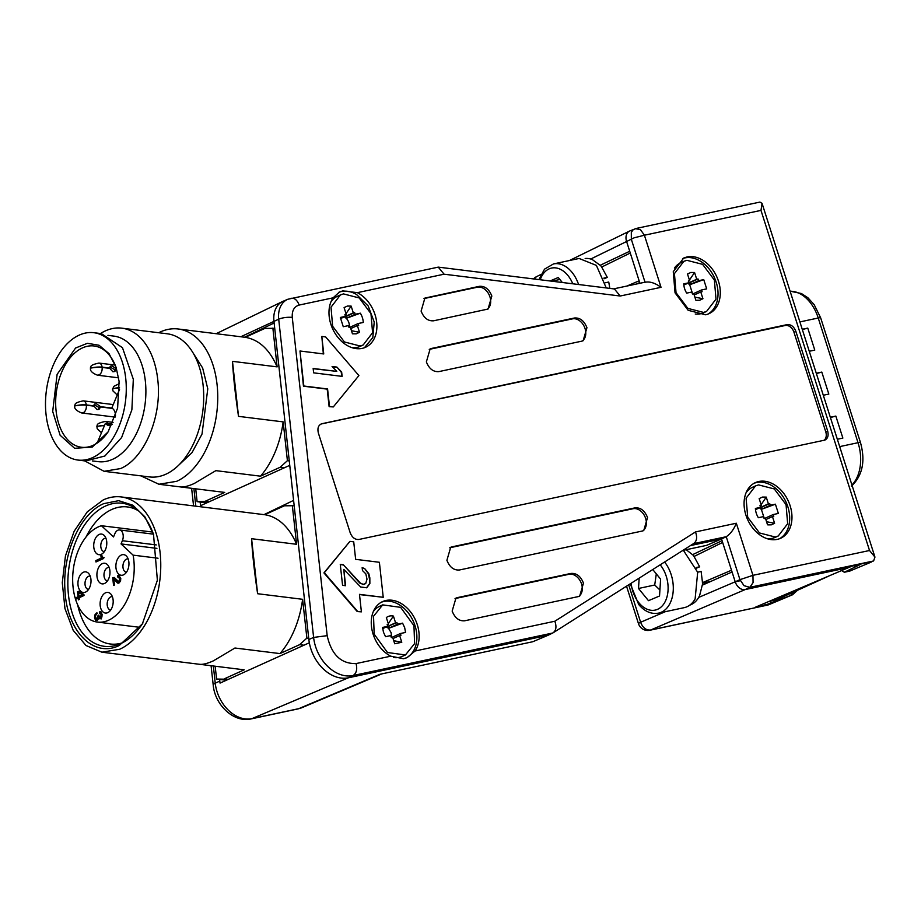 <?xml version="1.0" encoding="UTF-8"?>
<svg xmlns="http://www.w3.org/2000/svg" width="921" height="921" viewBox="0 0 921 921"><rect width="100%" height="100%" fill="white"/><g stroke="black" fill="none" stroke-linecap="round" stroke-linejoin="round"><path stroke-width="1.38" d="M551.829 281.193L559.876 279.477M550.056 280.974L558.264 277.497L562.34 282.505M578.584 284.508A30.554 20.561 -102 0 0 571.953 272.259A30.554 20.561 -102 0 0 553.475 263.936L579.125 258.467L596.394 265.409L606.248 287.939M609.829 288.388L608.746 282.033L605.293 282.77M601.758 266.998A29.334 19.744 -102 0 0 600.262 265.26L629.711 251.26L630.275 253.022L601.655 267.055L607.319 277.382L604.118 278.752M600.147 265.283L592.318 259.584A29.334 19.744 -102 0 0 585.157 258.502M603.888 278.107L607.319 277.382M630.275 253.022L639.139 280.813L626.856 286.063M690.531 545.566L721.534 538.969L726.243 536.713L739.954 579.666L752.952 575.326L753.067 582.625L749.844 587.322L873.592 560.958L851.821 566.231L755.45 607.181L765.178 605.109L792.486 594.782L797.598 590.234M696.483 568.165L699.684 566.795L694.02 556.468L722.64 542.434L735.2 581.796L739.954 579.666L744.053 585.698L749.844 587.322L745.227 589.555L849.519 567.336M873.592 560.958L874.95 557.101L869.528 550.505L760.988 210.391L644.412 235.223L640.417 229.582L635.398 228.696L632.957 229.951L631.311 232.426L631.334 239.322L645.022 282.194M385.968 600.469A30.554 22.357 -114.4 0 1 413.736 616.61A30.554 22.357 -114.4 0 1 415.06 651.009L407.105 657.571L403.582 658.745L390.78 656.178A30.554 22.357 -114.4 0 1 371.658 627.949A30.554 22.357 -114.4 0 1 382.583 601.586A30.554 22.357 -114.4 0 1 385.968 600.469M362.172 348.38A30.554 22.357 -114.4 0 1 334.404 332.239A30.554 22.357 -114.4 0 1 333.08 297.828L339.596 291.934L342.842 290.886L357.36 292.659A30.554 22.357 -114.4 0 1 376.493 320.888A30.554 22.357 -114.4 0 1 365.556 347.263A30.554 22.357 -114.4 0 1 362.172 348.38M586.942 327.703C584.179 320.784 580 317.549 574.405 318.01L431.512 348.449L430.153 348.886L426.365 361.907C429.128 368.826 433.307 372.049 438.903 371.6L581.796 341.161L583.143 340.712L586.942 327.703M647.532 517.556C644.769 510.637 640.59 507.402 634.995 507.862L452.05 546.832L450.691 547.27L446.904 560.29C449.667 567.209 453.846 570.444 459.441 569.984L642.386 531.014L643.733 530.565L647.532 517.556M583.465 583.131C580.702 576.212 576.523 572.977 570.928 573.438L457.3 597.637L455.953 598.086L452.153 611.095C454.928 618.014 459.107 621.249 464.691 620.789L578.319 596.589L579.677 596.14L583.465 583.131M491.837 296.032C489.074 289.113 484.895 285.878 479.3 286.339L424.892 298.082L421.104 311.102C423.867 318.021 428.046 321.245 433.641 320.796L488.049 309.042L491.837 296.032M824.053 440.388C827.657 439.11 828.854 435.967 827.657 430.97L795.882 331.41C793.948 326.564 791.024 324.307 787.11 324.629L321.993 423.695C318.39 424.972 317.192 428.115 318.39 433.123L350.164 532.672C352.11 537.519 355.034 539.787 358.937 539.464L824.997 440.077M823.996 440.399A8.554 6.263 65.6 0 0 825.757 431.834L793.983 332.274A8.554 6.263 65.6 0 0 785.21 325.493L321.049 424.005M299.993 351.005L303.458 386.187L327.197 389.134L329.119 406.633L333.298 406.932L358.902 375.572L325.62 336.913L321.82 336.453L323.743 353.952L299.993 351.005L303.838 386.014L327.577 388.961L329.499 406.46L333.298 406.932M321.82 336.453L323.34 353.906M359.501 594.575L383.228 597.292L379.383 562.282L355.644 559.346L353.722 541.836L349.922 541.375L324.319 572.735L357.601 611.383L361.4 611.855L359.478 594.356L383.228 597.292M349.922 541.375L323.939 572.908L357.221 611.556L361.4 611.855M705.59 314.786L688.137 310.296L675.047 292.843L673.263 271.672L683.727 258.018L687.112 256.913A30.554 22.357 -114.4 0 1 717.655 278.856A30.554 22.357 -114.4 0 1 708.974 313.681A30.554 22.357 -114.4 0 1 705.59 314.786M777.255 539.372A30.554 22.357 -114.4 0 1 746.724 517.429A30.554 22.357 -114.4 0 1 755.404 482.604A30.554 22.357 -114.4 0 1 758.789 481.499A30.554 22.357 -114.4 0 1 789.32 503.442A30.554 22.357 -114.4 0 1 780.651 538.267A30.554 22.357 -114.4 0 1 777.255 539.372M707.812 314.153A30.554 22.357 65.6 0 0 715.064 279.098A30.554 22.357 65.6 0 0 684.833 257.938A30.554 22.357 65.6 0 0 682.611 258.582M683.843 261.322L686.893 260.321L702.596 264.35L714.385 280.065L715.997 299.129L706.58 311.413L703.529 312.415L687.826 308.374L676.037 292.659L674.437 273.606L683.843 261.322L680.815 262.692A27.503 20.124 65.6 0 0 674.437 268.103M695.251 314.026A27.503 20.124 65.6 0 0 700.49 313.785A27.503 20.124 65.6 0 0 703.54 312.795L706.568 311.413M297.955 708.928L301.996 707.65A32.753 23.969 65.6 0 1 298.772 708.663A9.774 6.585 -102 0 1 297.955 708.928L251.099 718.91A9.774 6.585 -102 0 0 251.905 718.645L348.426 677.787L548.145 635.237L553.21 632.75L693.421 543.701C696.794 541.433 697.485 537.519 695.493 531.935L736.328 523.232L752.952 575.326L869.528 550.505M333.08 297.828L299.164 305.058C294.156 306.555 291.853 310.676 292.268 317.423L327.174 635.663C331.41 654.624 341.046 663.926 356.059 663.581C357.486 669.291 356.485 673.274 353.054 675.542L552.75 633.003C556.123 630.747 556.814 626.821 554.833 621.238L695.493 531.935M693.501 543.678L726.243 536.713C730.399 534.007 733.761 529.517 736.328 523.232M629.711 251.26L626.579 241.452A9.774 7.149 -114.4 0 1 626.556 234.464A9.774 7.149 -114.4 0 1 626.625 234.302A9.774 7.149 -114.4 0 1 626.637 234.268A9.774 7.149 -114.4 0 1 629.469 231.102A9.774 7.149 -114.4 0 1 629.734 230.987L636.192 228.443L759.883 202.09L762.058 203.357L760.988 210.391M645.045 282.275C649.731 281.273 655.061 282.954 661.036 287.317L620.201 296.021L444.072 274.193L357.36 292.659M661.036 287.317L644.412 235.223L634.143 237.814L590.706 259.031M292.268 317.423A9.774 2.728 -6.3 0 0 278.706 319.184A24.314 17.787 65.6 0 1 287.859 299.256L438.269 267.125L614.399 288.952L620.201 296.021M438.269 267.125L444.072 274.193M364.405 347.735L372.821 337.593L374.225 322.016L368.158 305.956L356.542 294.49A30.554 22.357 -114.4 0 0 341.426 291.531A30.554 22.357 -114.4 0 0 338.859 292.291M406.288 657.916A30.554 22.357 -114.4 0 0 414.024 622.918A30.554 22.357 -114.4 0 0 383.689 601.505L381.455 602.138M582.164 341.069A12.226 8.945 65.6 0 0 585.042 328.555A12.226 8.945 65.6 0 0 572.505 318.862L429.612 349.301A12.226 8.945 65.6 0 0 429.244 349.393M642.754 530.922A12.226 8.945 65.6 0 0 645.633 518.419A12.226 8.945 65.6 0 0 633.095 508.726L450.15 547.696A12.226 8.945 65.6 0 0 449.782 547.776M578.687 596.497A12.226 8.945 65.6 0 0 581.565 583.983A12.226 8.945 65.6 0 0 569.028 574.29L455.411 598.5A12.226 8.945 65.6 0 0 455.032 598.592M487.071 309.398A12.226 8.945 65.6 0 0 489.949 296.884A12.226 8.945 65.6 0 0 477.412 287.202L424.351 298.496A12.226 8.945 65.6 0 0 423.982 298.588M779.488 538.739A30.554 22.357 -114.4 0 0 786.73 503.683A30.554 22.357 -114.4 0 0 756.509 482.523L754.276 483.168M682.898 550.413L706.534 545.382L721.534 538.969L722.64 542.434M639.139 280.813L639.934 283.277M351.822 347.608A27.503 20.124 65.6 0 0 357.083 347.378A27.503 20.124 65.6 0 0 360.123 346.377L363.162 344.995L360.111 345.997L344.408 341.967L332.631 326.253L331.019 307.188L340.436 294.904L343.487 293.903L359.19 297.944L370.967 313.658L372.579 332.711L363.162 344.995M340.436 294.904L337.408 296.286A27.503 20.124 65.6 0 0 331.007 301.72M240.795 336.752L278.706 319.184L313.612 637.424A36.541 26.732 65.6 0 0 353.054 675.542L348.426 677.787A36.667 26.836 -114.4 0 1 309.329 642.777A36.667 26.836 -114.4 0 1 308.857 639.519L273.951 321.291A24.441 17.89 -114.4 0 1 282.54 301.524A24.441 17.89 -114.4 0 1 283.15 301.248L287.859 299.256M382.699 604.878L400.635 607.353L413.955 625.693L414.6 643.595L405.424 654.969L387.488 652.505L374.168 634.166L373.535 616.253L382.699 604.878L379.671 606.26A27.503 20.124 65.6 0 0 373.27 611.694M393.67 657.525A27.503 20.124 65.6 0 0 399.346 657.352A27.503 20.124 65.6 0 0 402.396 656.351L405.424 654.969M313.152 368.469L336.798 371.393L332.078 366.5L336.925 367.099L341.645 372.003L342.128 376.378L313.635 372.844L313.152 368.469M367.007 579.171L365.821 573.841L362.471 570.548L362.149 567.635L364.635 568.522L368.791 573.633L369.839 577.801L369.874 583.557L366.754 587.771L360.687 587.022L343.809 569.385L345.594 585.721L342.566 585.353L340.263 564.343L343.291 564.723L360.238 582.935L362.793 584.409L365.695 583.615L367.007 579.171M755.519 485.908L758.57 484.907L774.273 488.936L786.05 504.65L787.662 523.704L778.245 535.999L775.194 537.001L759.491 532.96L747.714 517.245L746.102 498.192L755.519 485.908L752.492 487.278A27.503 20.124 65.6 0 0 746.091 492.723M766.905 538.601A27.503 20.124 65.6 0 0 772.166 538.371A27.503 20.124 65.6 0 0 775.217 537.369L778.245 535.999M702.366 585.146A29.334 19.744 -102 0 0 702.504 582.648L701.111 571.446L697.658 572.183M702.389 582.682L731.504 570.226M649.835 630.263A9.774 6.585 -102 0 0 650.652 630.01C646.128 630.401 642.777 627.811 640.625 622.251A9.774 1.059 -17.7 0 0 638.483 623.667A9.774 9.774 0 0 0 649.835 630.263L767.895 605.028L650.652 630.01L745.227 589.555A9.774 7.149 -114.4 0 1 739.356 587.909A9.774 7.149 -114.4 0 1 739.206 587.782A9.774 7.149 -114.4 0 1 739.183 587.771A9.774 7.149 -114.4 0 1 735.2 581.796L740.3 580.714M841.702 570.663L844.35 572.24L849.623 571.124L871.278 562.098M844.35 572.24L860.663 564.354M336.798 371.393L313.175 368.688M336.925 367.099L341.265 372.165L341.726 376.321M332.308 366.742L336.545 367.272M364.635 568.522L368.412 573.806L369.724 580.299L369.494 583.73L366.523 587.805M362.183 567.958L364.255 568.694M343.809 569.385L345.191 585.675M343.291 564.723L359.858 583.108L364.002 584.559M340.286 564.573L342.911 564.895M855.056 566.749L854.688 565.621M401.786 642.271L394.706 643.779L392.565 637.044L391.229 637.332L390.677 635.594L385.542 636.687L383.458 632.186L382.583 627.431L387.718 626.326L387.165 624.599L388.501 624.311L386.348 617.577A14.667 10.73 65.6 0 1 393.417 616.08L395.57 622.803L396.893 622.527L397.446 624.254L402.592 623.16L404.676 627.662L405.551 632.428L400.405 633.521L400.957 635.26L399.633 635.536L401.786 642.271L393.728 640.694M393.417 616.08L388.282 623.644M387.257 624.875L388.501 624.311M395.57 622.803L386.463 626.936L388.558 628.341L391.149 632.739L391.517 637.608M382.675 628.617L387.718 626.326M386.751 626.879L396.893 622.527M389.203 626.015L388.225 628.007M388.34 628.387L397.446 624.254M388.558 628.341L402.592 623.16M392.565 637.079L400.405 633.521M393.037 638.529L399.633 635.536M639.704 282.574L636.434 284.025M767.078 605.304L791.358 595.196M722.076 540.673L692.511 554.695L686.203 549.71M732.068 571.987L702.251 585.203L699.592 595.703A29.334 19.744 -102 0 1 690.819 604.752A29.334 19.744 -102 0 1 689.748 605.155M548.145 635.237L532.799 641.73L379.993 674.276L298.772 708.663L251.905 718.645A33.973 24.867 65.6 0 1 215.238 683.198L213.35 665.998M309.329 642.777L220.061 683.094A34.112 24.959 65.6 0 1 219.797 681.068L219.612 679.433L216.585 679.053L228.581 679.249M263.982 514.632L293.592 500.391M289.747 465.347L200.548 505.675L200.156 502.026L197.117 501.646L205.049 501.335L224.724 492.413L180.792 486.967M244.526 337.224L274.136 322.983M764.603 603.301L765.178 605.109M770.014 601.206L770.532 602.841M790.575 595.346L793.637 592.03M692.511 554.695L692.627 554.672A29.334 19.744 -102 0 1 694.123 556.411M226.324 680.262L219.612 679.433M206.811 502.843L200.156 502.026M215.169 666.228L216.585 679.053M121.135 496.926A78.227 48.663 -82.9 0 0 103.325 499.873L87.288 511.823L74.152 531.267L65.46 555.881L62.283 582.717L64.965 608.574L73.22 630.378L86.033 645.529L101.897 652.195L119.707 649.247A78.227 48.663 -82.9 0 0 160.761 566.403A78.227 48.663 -82.9 0 0 121.135 496.926L264.73 514.724L284.393 505.802L294.179 505.721M199.178 664.237C202.436 664.766 207.167 663.638 213.373 660.852L234.947 648.016L279.961 653.588L299.624 644.665L306.877 638.103L302.618 599.306L257.615 593.723L251.583 538.704L296.585 544.288L292.325 505.491M306.877 638.103L308.719 638.334M224.517 678.742L244.18 669.82L199.88 664.329M279.961 653.588A78.227 48.663 -82.9 0 0 302.618 599.306M251.583 538.704C252.446 554.281 254.461 572.62 257.615 593.723M296.585 544.288A78.227 48.663 -82.9 0 0 264.73 514.724M303.953 645.207L299.624 644.665M119.293 645.471L142.41 623.828L157.376 580.242L153.508 534.33L144.885 516.831L132.866 505.226L118.671 500.667L103.739 503.649C80.357 513.4 62.352 553.337 64.942 589.716C66.473 630.77 93.412 658.423 119.293 645.471M153.738 535.032A72.091 44.841 -82.9 0 0 136.239 509.037A72.091 44.841 -82.9 0 0 105.673 505.951A72.091 44.841 -82.9 0 0 68.373 594.091A72.091 44.841 -82.9 0 0 119.5 644.136A72.091 44.841 -82.9 0 0 120.766 643.595A72.091 44.841 -82.9 0 0 142.813 623.195M138.576 510.902A69.063 42.965 -82.9 0 0 127.386 506.93A69.063 42.965 -82.9 0 0 111.66 509.543A69.063 42.965 -82.9 0 0 86.01 537.024M77.629 604.729A69.063 42.965 -82.9 0 0 110.405 644.009A69.063 42.965 -82.9 0 0 122.217 642.893M703.736 279.604L689.495 284.831L698.602 280.698L703.736 279.604L706.695 288.872L701.549 289.965L702.101 291.692L700.777 291.98L702.93 298.715L699.649 300.258L696.264 300.292M683.831 285.061L688.873 282.77L683.727 283.864A14.667 10.73 65.6 0 0 686.686 293.131L691.821 292.038L692.385 293.764L693.709 293.488L695.85 300.211M688.873 282.77L688.321 281.032L689.645 280.755L687.492 274.021L690.773 272.478L694.572 272.512L696.713 279.247L698.037 278.959L698.602 280.698M689.702 284.785L692.661 294.041M689.495 284.831L690.359 282.448L687.906 283.311L689.369 284.451M693.72 293.511L701.549 289.965M694.181 294.973L700.777 291.98M694.871 297.126L702.93 298.715M688.401 281.319L689.645 280.755M689.426 280.088L694.572 272.512M687.607 283.38L696.713 279.247M690.359 282.448L698.037 278.959M775.413 504.19L761.16 509.417L770.267 505.284L775.413 504.19L778.372 513.446L773.226 514.54L773.778 516.278L772.454 516.566L774.607 523.289L771.314 524.843L767.93 524.878M755.496 509.647L760.539 507.356L755.404 508.45A14.667 10.73 65.6 0 0 758.363 517.717L763.497 516.612L764.05 518.35L765.386 518.074L767.527 524.797M760.539 507.356L759.986 505.617L761.322 505.341L759.169 498.606L762.45 497.064L766.237 497.098L768.39 503.833L769.714 503.545L770.267 505.284M761.379 509.371L764.338 518.627M761.16 509.417L762.024 507.034L759.572 507.897L761.045 509.037M765.386 518.097L773.226 514.54M765.858 519.559L772.454 516.566M766.537 521.712L774.607 523.289M760.078 505.894L761.322 505.341M761.103 504.673L766.237 497.098M759.284 507.966L768.39 503.833M762.024 507.034L769.714 503.545M360.33 313.186A14.667 10.73 65.6 0 1 363.277 322.454L358.142 323.547L358.695 325.286L357.371 325.562L359.512 332.297L356.231 333.839L352.444 333.805L350.291 327.07L348.967 327.358L348.414 325.62L343.268 326.713L340.321 317.457L345.456 316.352L344.903 314.625L346.227 314.337L344.086 307.602L347.367 306.06L351.154 306.106L353.307 312.829L354.631 312.553L355.184 314.28L360.33 313.186L346.077 318.413L355.184 314.28M349.312 327.277A8.554 6.263 65.6 0 0 346.296 318.367M346.077 318.413L346.941 316.041L344.489 316.893L345.962 318.033M350.302 327.105L358.142 323.547M340.413 318.643L345.456 316.352M344.995 314.901L346.227 314.337M346.02 313.67L351.154 306.106M344.201 316.962L353.307 312.829M346.941 316.041L354.631 312.553M350.774 328.555L357.371 325.562M351.454 330.708L359.512 332.297M683.37 550.309L697.681 572.275L695.125 598.915A30.554 20.561 78 0 1 684.211 607.653L658.573 613.121A30.554 20.561 -102 0 0 669.486 604.372A30.554 20.561 -102 0 0 664.605 562.029M652.77 569.546L660.599 579.125L659.528 596.002L648.488 600.676L638.506 588.473L639.162 578.181M656.305 573.864L654.716 585.019L659.908 589.993M638.506 588.473L654.716 585.019M696.253 567.52L699.684 566.795M769.07 601.413L775.505 600.043A18.339 12.341 -102 0 0 777.232 599.467L770.025 601.01M827.346 576.742L777.232 599.467M133.119 555.144L121.031 543.92L122.378 540.719A7.333 4.559 97.1 0 0 119.511 529.955A7.333 4.559 97.1 0 0 117.842 530.231A7.333 4.559 97.1 0 0 114.849 533.743L113.513 536.943L101.425 525.73A48.894 30.416 97.1 0 0 98.328 526.881A48.894 30.416 97.1 0 0 72.667 578.653A48.894 30.416 97.1 0 0 97.43 622.078A48.894 30.416 97.1 0 0 108.563 620.236A48.894 30.416 97.1 0 0 133.119 555.144L158.032 558.23M101.425 525.73L152.656 532.073M121.031 543.92L156.915 548.375M106.928 564.205A10.384 6.459 -82.9 0 0 97.902 569.143A10.384 6.459 -82.9 0 0 99.963 582.912A10.384 6.459 -82.9 0 0 105.385 583.005A10.384 6.459 -82.9 0 0 109.864 574.359A10.384 6.459 -82.9 0 0 107.63 564.872A10.384 6.459 -82.9 0 0 106.928 564.205M103.728 535.032A10.384 6.459 -82.9 0 0 94.713 539.971A10.384 6.459 -82.9 0 0 96.763 553.74A10.384 6.459 -82.9 0 0 102.185 553.832A10.384 6.459 -82.9 0 0 106.663 545.174A10.384 6.459 -82.9 0 0 104.43 535.7A10.384 6.459 -82.9 0 0 103.728 535.032M110.129 593.377A10.384 6.459 -82.9 0 0 101.103 598.316A10.384 6.459 -82.9 0 0 103.164 612.085A10.384 6.459 -82.9 0 0 108.586 612.177A10.384 6.459 -82.9 0 0 113.064 603.531A10.384 6.459 -82.9 0 0 110.831 594.045A10.384 6.459 -82.9 0 0 110.129 593.377M87.956 572.816A10.384 6.459 -82.9 0 0 78.941 577.743A10.384 6.459 -82.9 0 0 81.002 591.512A10.384 6.459 -82.9 0 0 86.413 591.604A10.384 6.459 -82.9 0 0 90.891 582.958A10.384 6.459 -82.9 0 0 88.658 573.484A10.384 6.459 -82.9 0 0 87.956 572.816M125.889 555.605A10.384 6.459 -82.9 0 0 116.875 560.544A10.384 6.459 -82.9 0 0 118.936 574.301A10.384 6.459 -82.9 0 0 124.347 574.393A10.384 6.459 -82.9 0 0 128.825 565.747A10.384 6.459 -82.9 0 0 126.591 556.272A10.384 6.459 -82.9 0 0 125.889 555.605M103.555 558.529L95.968 561.971L95.819 560.59L101.172 558.161L100.884 555.513L101.621 555.179L103.555 558.529M102.196 557.113L103.451 557.573M120.49 581.163L118.878 583.131L117.439 583.016L113.778 578.837L114.457 585.054L113.559 585.457L112.707 577.697L114.192 577.455L118.717 581.669L119.88 578.641L117.842 577.11L117.692 575.729L118.959 575.487L120.778 578.595L120.49 581.163M118.878 583.131L117.439 583.016L118.383 583.131L116.483 580.311L113.778 578.837M119.672 581.784L118.222 581.75L119.672 581.784L120.639 580.679L119.684 580.552M117.692 575.729L118.648 575.844L118.763 576.972L117.842 577.11M100.527 618.751L98.823 618.049L97.258 620.581L95.496 620.236L94.552 617.715L94.817 614.986L96.521 612.983L95.347 617.07L97.119 619.119L98.087 615.424L98.869 615.067L99.272 616.978L100.412 617.243L101.287 614.595L99.514 613.259L99.376 611.935L100.516 611.74L102.127 614.33L101.874 617.093L99.882 618.854M97.258 620.581L95.496 620.236L96.452 620.351L95.508 617.83L94.552 617.715M98.063 619.234L96.475 619.246L98.651 618.797M99.272 616.978L101.966 616.805M101.275 613.225L99.514 613.259M79.287 599.444L78.389 599.847L78.204 598.155L76.42 598.961L76.27 597.579L78.055 596.773L77.502 591.754L78.504 591.294L83.892 594.413L84.007 595.519L79.091 597.752L79.287 599.444M109.162 567.497A6.723 4.179 -82.9 0 0 109.023 567.474A6.723 4.179 -82.9 0 0 107.492 567.727A6.723 4.179 -82.9 0 0 104.05 573.633A6.723 4.179 -82.9 0 0 105.95 580.195A6.723 4.179 -82.9 0 0 107.366 580.817A6.723 4.179 -82.9 0 0 107.515 580.829M105.961 538.325A6.723 4.179 -82.9 0 0 105.823 538.301A6.723 4.179 -82.9 0 0 104.292 538.555A6.723 4.179 -82.9 0 0 100.85 544.461A6.723 4.179 -82.9 0 0 102.749 551.023A6.723 4.179 -82.9 0 0 104.165 551.644A6.723 4.179 -82.9 0 0 104.315 551.656M112.362 596.67A6.723 4.179 -82.9 0 0 112.224 596.647A6.723 4.179 -82.9 0 0 110.693 596.9A6.723 4.179 -82.9 0 0 107.25 602.806A6.723 4.179 -82.9 0 0 109.15 609.368A6.723 4.179 -82.9 0 0 110.566 609.99A6.723 4.179 -82.9 0 0 110.716 610.001M90.2 576.097A6.723 4.179 -82.9 0 0 90.051 576.086A6.723 4.179 -82.9 0 0 85.054 584.639A6.723 4.179 -82.9 0 0 86.977 588.807A6.723 4.179 -82.9 0 0 88.404 589.428A6.723 4.179 -82.9 0 0 88.543 589.44M128.134 558.897A6.723 4.179 -82.9 0 0 127.996 558.874A6.723 4.179 -82.9 0 0 122.988 567.44A6.723 4.179 -82.9 0 0 124.911 571.596A6.723 4.179 -82.9 0 0 126.338 572.217A6.723 4.179 -82.9 0 0 126.488 572.229M95.819 560.59L96.866 561.568M101.172 558.161L102.116 558.287L96.774 560.705M101.909 556.365L102.116 558.287M100.884 555.513L101.713 555.616M112.707 577.697L113.663 577.812L114.457 585.054M113.663 577.812L114.653 577.571M119.88 578.641L120.824 578.756L118.797 577.225M118.648 575.844L119.408 575.613M94.817 614.986L95.772 615.101L97.476 613.098M99.019 618.072L99.146 616.633M98.087 615.424L98.927 615.527M100.228 617.093L101.356 617.358M101.287 614.595L102.231 614.71L100.47 613.374M99.376 611.935L100.32 612.051L100.435 613.121M100.32 612.051L100.965 611.866M98.823 618.049L101.471 618.866M78.204 598.155L79.148 598.27M76.27 597.579L77.306 598.558M78.055 596.773L79.01 596.889L77.214 597.694M77.502 591.754L78.458 591.869L78.941 596.371L83.281 594.943L78.538 592.663L83.281 594.943M79.033 591.604L78.458 591.869M78.941 596.371L82.337 594.828M830.42 417.547L835.842 416.085L842.865 438.074L837.339 439.259M835.842 416.085L830.316 417.259M816.374 373.558L821.808 372.096L828.819 394.084L823.305 395.259M821.808 372.096L816.282 373.27M802.341 329.568L807.763 328.106L814.786 350.095L809.26 351.269M807.763 328.106L802.237 329.281M284.382 467.776L280.168 467.258L287.41 460.684L289.263 460.914M274.711 328.302L264.937 328.394L245.262 337.316C259.008 339.688 269.623 349.543 277.117 366.869L272.869 328.072M232.483 361.343C233.358 376.908 235.362 395.247 238.516 416.361L232.483 361.343L277.117 366.869M238.516 416.361L283.161 421.887L287.41 460.684M283.161 421.887A78.227 48.663 -82.9 0 1 260.493 476.18L215.859 470.643L194.273 483.479C188.08 486.276 183.348 487.405 180.09 486.875M245.262 337.316L178.133 328.981A78.227 48.663 -82.9 0 0 160.323 331.94L158.665 332.734M180.435 486.921L158.896 484.262L176.705 481.303A78.227 48.663 -82.9 0 0 217.747 398.471A78.227 48.663 -82.9 0 0 178.133 328.981M260.493 476.18L280.168 467.258M205.049 501.335L209.067 501.83M195.713 488.809L197.117 501.646M158.896 484.25L140.925 475.869M192.8 352.49L202.643 367.986L207.778 388.812L202.021 434.056L192.017 452.648L178.847 465.036M104.085 471.31L149.444 476.928A72.114 44.864 -82.9 0 0 165.861 474.211A72.114 44.864 -82.9 0 0 203.081 385.047A72.114 44.864 -82.9 0 0 167.173 333.782L121.825 328.164A72.114 44.864 97.1 0 1 157.721 379.429C162.372 415.935 144.528 458.681 120.501 468.582L104.085 471.31L84.744 460.903M100.527 333.529A72.114 44.864 97.1 0 1 105.397 330.881A72.114 44.864 97.1 0 1 121.825 328.164M107.93 335.371L113.847 336.107A63.261 39.35 97.1 0 1 145.886 392.288A63.261 39.35 97.1 0 1 112.696 459.268A63.261 39.35 97.1 0 1 98.282 461.663L92.376 460.926M77.997 460.063L85.595 461.007L104.913 455.987L121.63 437.51L131.876 409.81L133.315 379.256L122.47 347.678L101.379 333.632L93.781 332.7A64.171 39.925 97.1 0 1 125.717 378.312A64.171 39.925 97.1 0 1 77.997 460.063A64.171 39.925 97.1 0 1 46.05 414.45A64.171 39.925 97.1 0 1 93.781 332.7M119.085 381.329L116.115 367.41L109.035 353.641L99.054 345.26L87.403 343.303L75.568 348.023L57.114 374.363L52.693 411.445L60.107 435.23L74.624 448.308L92.261 447.076L108.125 431.857L117.612 408.061L119.085 381.329M116.368 368.204A51.035 31.751 -82.9 0 0 94.057 345.974A51.035 31.751 -82.9 0 0 56.1 410.985A51.035 31.751 -82.9 0 0 81.508 447.261A51.035 31.751 -82.9 0 0 108.574 431.143M115.47 416.027A8.865 5.514 -82.9 0 0 115.39 414.254A8.865 5.514 -82.9 0 0 113.122 409.005L111.867 407.842L119.546 389.445M97.154 443.082L105.408 423.326L106.663 424.489A8.865 5.514 -82.9 0 0 108.805 425.537A8.865 5.514 -82.9 0 0 112.27 424.224M105.408 423.326L112.293 424.178M119.523 387.879A12.226 3.408 173.7 0 0 112.638 388.743L112.972 390.941L117.232 395.005M119.511 387.649A12.226 3.845 171.8 0 0 112.638 388.743M101.46 432.789L97.2 428.714L96.843 426.02C98.19 425.467 94.483 423.706 105.397 421.427A6.102 3.799 -82.9 0 1 107.999 423.648A6.113 3.799 -82.9 0 0 105.512 421.427A6.113 3.799 -82.9 0 0 105.178 421.415M104.441 425.64A12.226 3.408 173.7 0 0 96.866 426.515A12.226 3.845 171.8 0 1 104.545 425.387M98.19 409.523L99.111 407.658L100.619 406.967L99.1 409.223L97.142 409.557L93.988 406.149L86.378 405.205A12.226 3.408 173.7 0 0 74.693 405.954A12.226 3.845 171.8 0 1 86.344 404.918A6.113 3.799 -82.9 0 0 83.339 400.865A6.113 3.799 -82.9 0 0 83.017 400.842M112.535 408.452L100.619 406.967M93.516 406.092L94.794 403.951L96.417 403.766L100.585 406.679L99.088 407.485L94.08 404.733M100.585 406.679L112.178 408.118M81.532 412.93L83.316 412.723C85.526 411.284 86.551 408.774 86.378 405.205A6.102 3.799 -82.9 0 1 81.727 412.965C73.519 409.845 74.808 406.357 74.682 407.197L74.67 405.447C76.017 404.906 72.31 403.133 83.235 400.865A6.102 3.799 -82.9 0 1 86.344 404.918L93.942 405.862M113.962 371.75L114.872 369.885L116.391 369.194L114.86 371.439L112.915 371.785L109.749 368.365L102.15 367.433A12.226 3.408 173.7 0 0 90.465 368.17A12.226 3.845 171.8 0 1 102.104 367.145A6.113 3.799 -82.9 0 0 99.111 363.081A6.113 3.799 -82.9 0 0 98.777 363.07M109.277 368.308L110.555 366.167L112.178 365.994L116.357 368.907L114.849 369.712L109.852 366.961M97.304 375.158L99.088 374.939C101.298 373.5 102.323 371.002 102.15 367.433M109.714 368.078L102.116 367.134A6.102 3.799 -82.9 0 0 98.996 363.081C88.082 365.349 91.789 367.122 90.442 367.675L90.454 369.425C90.569 368.573 89.291 372.072 97.499 375.192A6.102 3.799 -82.9 0 0 102.139 367.433M572.781 283.795A26.893 18.098 -102 0 0 567.854 275.414A26.893 18.098 -102 0 0 540.224 279.754M356.059 663.581L390.78 656.178M415.06 651.009L554.833 621.238M299.164 305.058C297.057 299.659 294.075 297.471 290.253 298.496M327.174 635.663L313.612 637.424L308.857 639.519M572.505 318.862L574.405 318.01M429.612 349.301L431.512 348.449M633.095 508.726L634.995 507.862M450.15 547.696L452.05 546.832M569.028 574.29L570.928 573.438M455.411 598.5L457.3 597.637M477.412 287.202L479.3 286.339M424.351 298.496L426.25 297.633M787.11 324.629L785.21 325.493M793.983 332.274L795.882 331.41M827.657 430.97L825.757 431.834M850.129 570.962L844.695 572.114M710.805 581.404L702.493 583.177M665.353 611.671L640.625 622.251L628.686 584.835M251.099 718.91C233.796 723.054 214.915 704.933 213.223 685.155A9.774 2.728 -6.3 0 1 215.238 683.198L219.797 681.068M195.816 506.182L193.894 488.591M534.065 278.994L536.506 276.668A9.774 9.774 0 0 0 533.512 278.925M698.682 597.418L735.2 581.796M631.173 583.246A26.893 18.098 -102 0 0 638.898 602.771A26.893 18.098 -102 0 0 664.755 602.403A26.893 18.098 -102 0 0 660.207 564.826A26.893 18.098 -102 0 0 660.207 564.815M122.378 540.719L156.282 544.921M116.553 582.014L117.508 582.13M115.539 580.195L116.483 580.311M98.156 616.091L99.111 616.218M851.937 484.999A37.888 25.5 -102 0 0 858.027 442.702L839.687 446.616M851.453 486.138C862.586 475.547 865.59 461.018 860.467 442.541A7.333 0.794 162.3 0 0 858.027 442.702L818.239 318.01L799.889 321.913M860.467 442.541L820.669 317.849A7.333 0.794 162.3 0 0 818.239 318.01A37.888 25.5 -102 0 0 790.103 291.243M106.663 424.489L111.142 425.053M538.912 279.593L544.541 269.139L553.475 263.936M874.95 557.101L762.058 203.357M645.932 281.999L613.708 288.86M710.586 581.508L702.493 583.235M638.483 623.667L626.533 586.205M213.223 685.155L211.082 665.722M193.56 505.894L191.626 488.303M301.996 707.65L381.778 673.896M216.159 333.701L282.54 301.524M536.506 276.668L540.857 274.527M569.408 260.539L629.469 231.113M768.482 604.855L792.486 594.782M199.535 664.294L101.897 652.195M630.263 583.833L638.702 604.521C644.712 611.556 651.331 614.422 658.573 613.121M97.43 622.078L139.911 627.339M119.511 529.955L153.427 534.157M103.187 557.55L104.142 557.677M118.751 576.96L119.707 577.087M99.802 617.369L100.746 617.484M820.669 317.849L814.152 304.632L807.936 297.794L801.408 293.523L790.091 291.186M112.512 389.433L113.813 386.336L119.304 383.677M113.087 422.371L105.512 421.427M113.237 404.572L83.339 400.865M115.102 417.121L81.831 412.988M115.171 365.073L99.111 363.081M118.613 377.817L97.603 375.215"/></g></svg>

